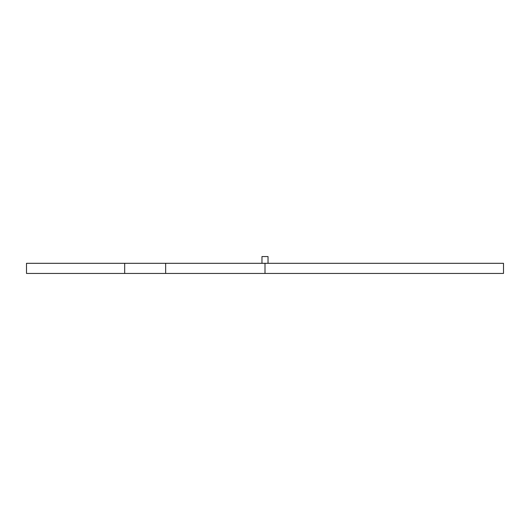 <?xml version="1.0" encoding="UTF-8"?>
<svg xmlns="http://www.w3.org/2000/svg" width="530" height="530" viewBox="0 0 530 530"><rect width="100%" height="100%" fill="white"/><g stroke="black" fill="none" stroke-linecap="round" stroke-linejoin="round"><path stroke-width="0.79" d="M124.689 273.434L124.689 263.311L26.5 263.311L26.5 273.434L265 273.434L265 263.311L503.5 263.311L503.5 273.434L265 273.434M124.689 263.311L265 263.311M165.651 263.311L165.651 273.434M261.966 263.311L261.966 256.566L268.034 256.566L268.034 263.311"/></g></svg>
